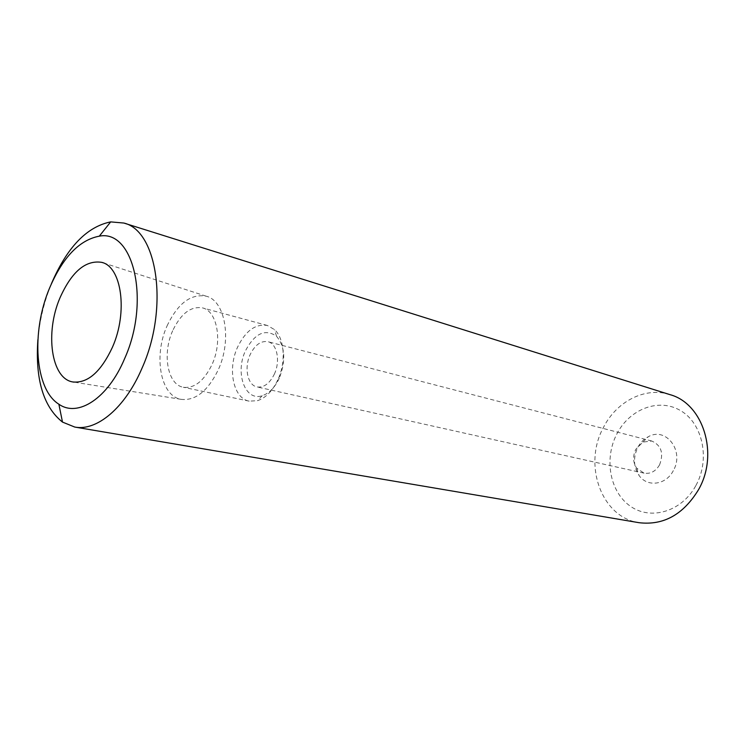 <?xml version="1.0" encoding="UTF-8"?>
<svg xmlns="http://www.w3.org/2000/svg" width="745" height="745" viewBox="0 0 745 745"><rect width="100%" height="100%" fill="white"/><g stroke="black" fill="none" stroke-linecap="round" stroke-linejoin="round"><path stroke-width="0.56" stroke-dasharray="3.73 2.79" d="M37.893 339.618C39.615 320.341 44.113 301.734 51.377 283.798M669.895 394.617C645.207 386.543 616.571 401.406 603.506 427.332C582.841 464.424 601.15 517.3 639.07 522.701M695.951 485.442C710.376 459.32 702.786 423.691 680.893 410.812C659.195 397.532 629.721 408.875 616.953 433.758C603.888 458.454 609.643 491.765 630.205 506.097C650.543 520.792 681.843 511.778 695.951 485.442M673.322 470.635C666.011 485.153 647.144 487.491 639.033 475.412C633.474 466.789 633.054 457.449 637.794 447.391C640.374 442.595 643.894 439.038 648.346 436.71C665.983 426.447 684.767 451.144 673.322 470.635M659.567 464.871C655.656 471.389 650.478 474.146 644.053 473.14L636.658 468.167C632.905 462.366 632.635 456.07 635.83 449.272L642.935 442.083L651.782 441.021C661.318 445.361 663.916 453.305 659.567 464.871M274.309 374.214C280.632 361.064 277.065 343.538 267.893 341.694C260.88 340.614 254.986 344.879 250.208 354.499C243.96 367.63 247.536 385.258 257.006 386.934C263.795 387.847 269.569 383.61 274.309 374.214M279.273 378.274C274.831 387.558 269.159 393.36 262.249 395.688C245.04 401.788 234.777 372.817 245.524 350.662C254.855 333.248 265.201 328.452 276.544 336.284C285.121 346.704 286.033 360.692 279.273 378.274M277.81 379.885C272.474 391.013 265.695 397.951 257.463 400.698L249.156 401.145C233.204 398.454 227.29 368.924 237.674 346.947C245.664 330.743 255.563 323.581 267.362 325.472L274.56 329.644C284.534 338.658 286.182 362.182 277.81 379.885M172.672 330.752C162.084 353.856 167.504 384.634 183.279 387.251C194.352 388.611 203.925 381.077 211.99 364.64C222.82 341.48 217.326 310.935 202.379 307.862C190.701 306.074 180.802 313.71 172.672 330.752M167.057 325.919C177.72 303.476 190.739 293.567 206.123 296.175C225.251 300.505 232.235 340.009 218.183 369.976C207.799 391.069 195.507 400.866 181.286 399.367C160.454 396.312 153.265 356.063 167.057 325.919M636.658 468.167L639.033 475.412M642.935 442.083L648.346 436.71M651.782 441.021L267.893 341.694M644.053 473.14L257.006 386.934M262.249 395.688L257.463 400.698M249.156 401.145L183.279 387.251M267.362 325.472L202.379 307.862M276.544 336.284L274.56 329.644M206.123 296.175L102.633 262.659M181.286 399.367L73.876 382.12"/><path stroke-width="1.12" d="M124.601 358.671C107.997 398.398 77.88 417.731 58.864 404.2C34.689 389.272 31.011 331.776 49.608 287.97C62.831 257.23 79.398 239.965 99.309 236.165C133.625 229.209 150.639 301.064 124.601 358.671M60.01 297.776C44.868 332.708 51.154 378.758 72.87 381.962C87.724 383.461 100.92 371.876 112.448 347.217C128.103 312.118 121.658 266.598 101.655 262.342C85.582 259.903 71.697 271.711 60.01 297.776M51.377 283.798C66.985 247.396 86.755 226.75 110.679 221.889L123.847 223.044C157.614 230.615 169.106 308.365 141.895 368.449C125.132 407.869 96.738 431.392 74.751 427.053L62.496 422.089C43.34 406.807 35.136 379.307 37.893 339.618M74.751 427.053L639.07 522.701C663.516 525.579 683.333 514.572 698.531 489.679C719.242 453.789 703.01 403.399 669.895 394.617L123.847 223.044M58.864 404.2L62.496 422.089M99.309 236.165L110.679 221.889M102.633 262.659L101.655 262.342M73.876 382.12L72.87 381.962"/></g></svg>
